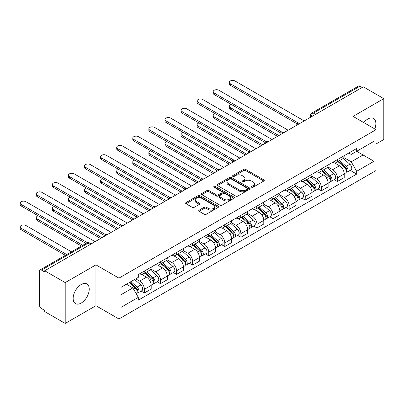 <?xml version="1.0" encoding="UTF-8"?>
<svg xmlns="http://www.w3.org/2000/svg" width="404" height="404" viewBox="0 0 404 404"><rect width="100%" height="100%" fill="white"/><g stroke="black" fill="none" stroke-linecap="round" stroke-linejoin="round"><path stroke-width="0.61" d="M251.652 187.254A1 0.581 0 0 0 253.066 187.254L263.817 181.048A1.429 0.828 0 0 0 264.236 180.462A1.429 0.828 0 0 0 263.817 179.881L245.602 169.362A1.429 0.828 0 0 0 243.577 169.362L232.825 175.568A1 0.581 0 0 0 232.532 175.977A1 0.581 0 0 0 232.825 176.386A1 0.581 0 0 0 234.244 176.386L235.633 175.583A4.58 2.646 0 0 1 242.112 175.583L243.627 176.462A4.58 2.646 0 0 1 244.97 178.331A4.58 2.646 0 0 1 243.627 180.199L242.238 181.002A1 0.581 0 0 0 241.946 181.411A1 0.581 0 0 0 242.238 181.82A1 0.581 0 0 0 243.652 181.82L245.046 181.017A4.58 2.646 0 0 1 251.52 181.017L253.04 181.896A4.58 2.646 0 0 1 254.384 183.764A4.58 2.646 0 0 1 253.04 185.633L251.652 186.436A1 0.581 0 0 0 251.354 186.845A1 0.581 0 0 0 251.652 187.254L251.652 186.436M81.189 303.076A11.373 6.565 120 0 0 88.617 293.057A11.373 6.565 120 0 0 86.875 283.941A11.373 6.565 120 0 0 81.189 284.507A11.373 6.565 120 0 0 73.76 294.526A11.373 6.565 120 0 0 75.503 303.641A11.373 6.565 120 0 0 81.189 303.076M374.781 128.937A11.373 6.565 120 0 0 373.503 118.458A11.373 6.565 120 0 0 367.817 119.023A11.373 6.565 120 0 0 363.797 122.589M199.152 210.146A1.429 0.828 0 0 0 198.733 210.731A1.429 0.828 0 0 0 199.152 211.312L204.262 214.266A1.429 0.828 0 0 0 206.282 214.266L218.226 207.368A1.429 0.828 0 0 0 218.645 206.787A1.429 0.828 0 0 0 218.226 206.202L200.01 195.682A1.429 0.828 0 0 0 197.985 195.682L186.042 202.581A1.429 0.828 0 0 0 185.623 203.162A1.429 0.828 0 0 0 186.042 203.747L192.218 207.313A1.429 0.828 0 0 0 194.243 207.313L199.354 204.363A1.429 0.828 0 0 0 199.773 203.778A1.429 0.828 0 0 0 199.354 203.192L196.288 201.424A3.828 2.212 0 0 1 195.167 199.864A3.828 2.212 0 0 1 197.531 197.819A3.828 2.212 0 0 1 201.707 198.298L213.696 205.222A3.828 2.212 0 0 1 214.817 206.787A3.828 2.212 0 0 1 212.453 208.828A3.828 2.212 0 0 1 208.282 208.348L206.282 207.196A1.429 0.828 0 0 0 204.262 207.196L199.152 210.146L199.152 211.312M118.927 278.134L95.935 264.862L65.206 282.598L44.693 270.756L363.282 86.815L383.8 98.662L353.076 116.403L376.068 129.674L118.927 278.134L118.927 318.973L376.068 170.513L376.068 129.674M235.734 196.091A1.429 0.828 0 0 0 237.759 196.091L249.702 189.198A1.429 0.828 0 0 0 250.121 188.612A1.429 0.828 0 0 0 249.702 188.032L231.487 177.513A1.429 0.828 0 0 0 229.462 177.513L217.519 184.406A1.429 0.828 0 0 0 217.099 184.992A1.429 0.828 0 0 0 217.519 185.577L235.734 196.091M214.428 187.471A1 0.581 0 0 1 215.443 187.613L215.443 186.421L233.961 197.117A1.429 0.828 0 0 1 234.386 197.702A1.429 0.828 0 0 1 233.961 198.283L222.023 205.181A1.429 0.828 0 0 1 219.998 205.181L201.783 194.662L201.783 193.491A1.429 0.828 0 0 0 201.364 194.077A1.429 0.828 0 0 0 201.783 194.662M201.783 193.491L206.893 190.542A1.429 0.828 0 0 1 208.918 190.542L216.302 194.809A1.429 0.828 0 0 0 218.327 194.809L221.72 192.849A1.429 0.828 0 0 0 222.139 192.269A1.429 0.828 0 0 0 221.72 191.683L214.029 187.239A1 0.581 0 0 1 213.731 186.83A1 0.581 0 0 1 214.352 186.3A1 0.581 0 0 1 215.443 186.421M65.206 282.598L65.206 323.437L44.693 311.59L44.693 310.398L41.496 308.555A2.914 1.682 -120 0 1 39.43 304.985L39.43 271.291A2.914 1.682 -120 0 1 40.036 269.953L86.744 242.991A2.914 1.682 60 0 1 88.198 243.132L41.496 270.099A2.914 1.682 -120 0 0 40.036 269.953M376.068 143.965L383.8 139.501L383.8 98.662M65.206 323.437L95.935 305.697L118.927 318.973M44.693 270.756L44.693 271.948L41.496 270.099M315.544 114.377L313.378 113.13A2.914 1.682 60 0 0 311.923 112.984L358.626 86.017A2.914 1.682 60 0 1 360.085 86.163L313.378 113.13A2.914 1.682 120 0 0 311.317 116.7L311.317 116.817M362.252 87.41L360.085 86.163M337.401 159.62A6.706 3.873 60 0 1 336.012 162.63L342.819 158.701A6.706 3.873 -120 0 0 344.208 155.692M327.745 166.842L332.659 169.68A6.706 3.873 60 0 1 337.401 177.891L344.208 173.962A6.706 3.873 -120 0 0 339.466 165.751L334.593 162.938M344.208 173.962L344.208 177.593L337.401 181.522L334.138 179.639M336.012 162.63A6.706 3.873 60 0 1 332.714 162.327M337.401 177.891L337.401 181.522M321.316 168.902A6.706 3.873 60 0 1 319.928 171.917L326.735 167.988A6.706 3.873 -120 0 0 328.124 164.973M318.054 188.926L321.316 190.809L328.124 186.88L328.124 183.249A6.706 3.873 -120 0 0 323.382 175.038L318.509 172.225M319.928 171.917A6.706 3.873 60 0 1 316.63 171.614M311.661 176.129L316.574 178.967A6.706 3.873 60 0 1 321.316 187.178L321.316 190.809M305.232 178.189A6.706 3.873 60 0 1 303.843 181.204L310.651 177.275A6.706 3.873 -120 0 0 312.039 174.26M301.97 198.213L305.232 200.096L312.039 196.167L312.039 192.536A6.706 3.873 -120 0 0 307.298 184.32L302.424 181.512M303.843 181.204A6.706 3.873 60 0 1 300.546 180.901M295.576 185.416L300.49 188.249A6.706 3.873 60 0 1 305.232 196.465L305.232 200.096M289.148 187.476A6.706 3.873 60 0 1 287.759 190.486L294.566 186.557A6.706 3.873 -120 0 0 295.955 183.547M285.886 207.499L289.148 209.383L295.955 205.454L295.955 201.823A6.706 3.873 -120 0 0 291.213 193.607L286.34 190.794M287.759 190.486A6.706 3.873 60 0 1 284.461 190.183M279.492 194.698L284.406 197.536A6.706 3.873 60 0 1 289.148 205.752L289.148 209.383M273.064 196.763A6.706 3.873 60 0 1 271.675 199.773L278.482 195.844A6.706 3.873 -120 0 0 279.871 192.834M269.801 216.786L273.064 218.67L279.871 214.741L279.871 211.11A6.706 3.873 -120 0 0 275.129 202.894L270.256 200.081M271.675 199.773A6.706 3.873 60 0 1 268.377 199.47M263.408 203.985L268.322 206.823A6.706 3.873 60 0 1 273.064 215.039L273.064 218.67M256.979 206.05A6.706 3.873 60 0 1 255.591 209.06L262.398 205.131A6.706 3.873 -120 0 0 263.787 202.121M253.717 226.073L256.979 227.957L263.787 224.028L263.787 220.397A6.706 3.873 -120 0 0 259.045 212.181L254.172 209.368M255.591 209.06A6.706 3.873 60 0 1 252.293 208.757M247.324 213.272L252.237 216.11A6.706 3.873 60 0 1 256.979 224.326L256.979 227.957M240.895 215.337A6.706 3.873 60 0 1 239.506 218.347L246.314 214.418A6.706 3.873 -120 0 0 247.703 211.408M237.633 235.355L240.895 237.244L247.703 233.315L247.703 229.679A6.706 3.873 -120 0 0 242.961 221.468L238.087 218.655M239.506 218.347A6.706 3.873 60 0 1 236.209 218.044M231.239 222.559L236.153 225.397A6.706 3.873 60 0 1 240.895 233.608L240.895 237.244M224.811 224.624A6.706 3.873 60 0 1 223.422 227.634L230.23 223.705A6.706 3.873 -120 0 0 231.618 220.695M221.549 244.642L224.811 246.526L231.618 242.597L231.618 238.966A6.706 3.873 -120 0 0 226.876 230.755L222.003 227.942M223.422 227.634A6.706 3.873 60 0 1 220.124 227.331M215.155 231.846L220.069 234.684A6.706 3.873 60 0 1 224.811 242.895L224.811 246.526M208.727 233.906A6.706 3.873 60 0 1 207.338 236.921L214.145 232.992A6.706 3.873 -120 0 0 215.534 229.977M205.464 253.929L208.727 255.813L215.534 251.884L215.534 248.253A6.706 3.873 -120 0 0 210.792 240.037L205.919 237.229M207.338 236.921A6.706 3.873 60 0 1 204.04 236.618M199.071 241.132L203.985 243.966A6.706 3.873 60 0 1 208.727 252.182L208.727 255.813M192.642 243.193A6.706 3.873 60 0 1 191.254 246.203L198.061 242.274A6.706 3.873 -120 0 0 199.45 239.264M189.38 263.216L192.642 265.1L199.45 261.171L199.45 257.54A6.706 3.873 -120 0 0 194.708 249.324L189.835 246.511M191.254 246.203A6.706 3.873 60 0 1 187.956 245.9M182.987 250.414L187.9 253.252A6.706 3.873 60 0 1 192.642 261.469L192.642 265.1M176.558 252.48A6.706 3.873 60 0 1 175.169 255.49L181.977 251.561A6.706 3.873 -120 0 0 183.366 248.551M173.296 272.503L176.558 274.387L183.366 270.458L183.366 266.827A6.706 3.873 -120 0 0 178.624 258.611L173.75 255.798M175.169 255.49A6.706 3.873 60 0 1 171.872 255.187M166.903 259.701L171.816 262.539A6.706 3.873 60 0 1 176.558 270.756L176.558 274.387M160.474 261.767A6.706 3.873 60 0 1 159.085 264.777L165.893 260.848A6.706 3.873 -120 0 0 167.281 257.838M157.212 281.79L160.474 283.674L167.281 279.745L167.281 276.114A6.706 3.873 -120 0 0 162.539 267.897L157.666 265.085M159.085 264.777A6.706 3.873 60 0 1 155.787 264.474M150.818 268.988L155.732 271.826A6.706 3.873 60 0 1 160.474 280.043L160.474 283.674M144.39 271.054A6.706 3.873 60 0 1 143.001 274.064L149.808 270.135A6.706 3.873 -120 0 0 151.197 267.125M141.127 291.077L144.39 292.961L151.197 289.032L151.197 285.401A6.706 3.873 -120 0 0 146.455 277.184L141.582 274.372M143.001 274.064A6.706 3.873 60 0 1 139.703 273.761M135.729 278.851L139.648 281.113A6.706 3.873 60 0 1 144.39 289.33L144.39 292.961M348.798 153.04L351.217 154.439L374.003 141.284L363.075 147.596L363.075 154.974L351.217 161.822L343.829 157.555M120.988 294.743L132.845 287.901L138.309 297.364L120.988 307.363L120.988 287.36L138.309 277.361L138.309 274.563L356.681 148.485L356.681 151.283L374.003 161.287L356.681 171.286L351.217 161.822M374.003 141.284L374.003 161.287M138.309 297.364L138.309 300.162L356.681 174.084L356.681 171.286M95.935 264.862L95.935 305.697M132.845 287.901L126.452 284.209M350.223 170.357L356.681 174.084M252.051 187.395L253.04 186.825A4.58 2.646 0 0 0 254.384 184.956L254.384 183.764M244.97 178.331L244.97 179.522A4.58 2.646 0 0 1 243.627 181.391L242.637 181.962M263.802 181.058L245.602 170.554A1.429 0.828 0 0 0 243.577 170.554L233.224 176.528M249.682 189.208L231.487 178.704A1.429 0.828 0 0 0 229.462 178.704L217.539 185.588L217.519 184.406M247.172 189.022A1 0.581 0 0 0 247.465 188.612A1 0.581 0 0 0 247.172 188.203L231.179 178.972A1 0.581 0 0 0 229.765 178.972L228.295 179.82A4.58 2.646 0 0 0 226.957 181.689A4.58 2.646 0 0 0 228.295 183.562L239.229 189.87A4.58 2.646 0 0 0 245.703 189.87L247.172 189.022L247.172 190.213A1 0.581 0 0 0 247.465 189.804L247.465 188.612M226.957 181.689L226.957 182.881A4.58 2.646 0 0 0 228.295 184.749L228.295 183.562M247.172 190.213L245.703 191.062A4.58 2.646 0 0 1 239.229 191.062L228.295 184.749M201.798 194.672L206.893 191.733L206.893 190.542M222.139 192.269L222.139 193.455A1.429 0.828 0 0 1 221.72 194.041L218.327 196.001A1.429 0.828 0 0 1 216.302 196.001L208.918 191.733A1.429 0.828 0 0 0 206.893 191.733M215.443 187.613L233.946 198.293M223.973 199.233A3.828 2.212 0 0 0 228.144 199.712A3.828 2.212 0 0 0 230.507 197.672A3.828 2.212 0 0 0 229.386 196.107L225.159 193.667A1.429 0.828 0 0 0 223.134 193.667L219.746 195.627A1.429 0.828 0 0 0 219.327 196.208A1.429 0.828 0 0 0 219.746 196.793L223.973 199.233L223.973 200.424A3.828 2.212 0 0 0 228.144 200.904A3.828 2.212 0 0 0 230.507 198.859L230.507 197.672M219.327 196.208L219.327 197.399A1.429 0.828 0 0 0 219.746 197.985L219.746 196.793M223.973 200.424L219.746 197.985M214.817 206.787L214.817 207.974A3.828 2.212 0 0 1 212.453 210.019A3.828 2.212 0 0 1 208.282 209.54L206.282 208.383A1.429 0.828 0 0 0 204.262 208.383L199.167 211.327M195.167 199.864L195.167 201.051A3.828 2.212 0 0 0 196.288 202.616L196.288 201.424M199.334 204.374L196.288 202.616M218.205 207.383L200.01 196.874A1.429 0.828 0 0 0 197.985 196.874L186.062 203.757M337.87 161.56L344.42 167.407A3.646 2.106 60 0 1 345.566 173.043L344.208 173.831M338.042 161.711L341.127 163.494M231.25 104.404A3.353 1.934 -0 0 0 229.295 106.161A3.353 1.934 -0 0 0 230.28 107.535L278.841 135.567M338.532 161.176L345.824 167.685A1.747 1.01 60 0 1 346.369 170.392A1.747 1.01 60 0 1 346.213 170.453M339.623 160.545L346.178 166.398A3.646 2.106 60 0 1 347.319 172.033A3.646 2.106 60 0 1 346.218 172.149M343.274 158.353L349.889 164.251A3.646 2.106 60 0 1 351.031 169.887L347.319 172.033M277.498 136.345L230.28 109.08A3.353 1.934 180 0 1 229.295 107.711L229.295 106.161M297.273 123.947L230.28 85.269A3.353 1.934 180 0 1 229.295 83.901L229.295 82.35A3.353 1.934 -0 0 0 230.28 83.724L298.601 123.169M304.202 120.927L235.022 80.982A3.353 1.934 -0 0 0 231.366 80.563A3.353 1.934 -0 0 0 229.295 82.35M321.786 170.847L328.336 176.694A3.646 2.106 60 0 1 329.482 182.33L328.124 183.113M321.958 170.998L325.043 172.781M215.165 113.691A3.353 1.934 -0 0 0 213.211 115.448A3.353 1.934 -0 0 0 214.196 116.817L262.757 144.854M322.448 170.463L329.74 176.972A1.747 1.01 60 0 1 330.285 179.674A1.747 1.01 60 0 1 330.129 179.74M323.538 169.832L330.093 175.679A3.646 2.106 60 0 1 331.235 181.32A3.646 2.106 60 0 1 330.134 181.436M327.19 167.64L333.805 173.538A3.646 2.106 60 0 1 334.946 179.174L331.235 181.32M261.413 145.632L214.196 118.367A3.353 1.934 180 0 1 213.211 116.998L213.211 115.448M305.702 180.133L312.252 185.981A3.646 2.106 60 0 1 313.398 191.617L312.039 192.4M305.873 180.285L308.959 182.068M199.081 122.978A3.353 1.934 -0 0 0 197.127 124.735A3.353 1.934 -0 0 0 198.112 126.104L246.672 154.141M306.363 179.75L313.656 186.259A1.747 1.01 60 0 1 314.201 188.961A1.747 1.01 60 0 1 314.044 189.027M307.454 179.118L314.009 184.966A3.646 2.106 60 0 1 315.15 190.602A3.646 2.106 60 0 1 314.049 190.723M311.105 176.927L317.721 182.825A3.646 2.106 60 0 1 318.862 188.461L315.15 190.602M245.329 154.914L198.112 127.654A3.353 1.934 180 0 1 197.127 126.285L197.127 124.735M281.189 133.234L214.196 94.556A3.353 1.934 180 0 1 213.211 93.188L213.211 91.637A3.353 1.934 -0 0 0 214.196 93.006L282.517 132.456M288.118 130.214L218.938 90.269A3.353 1.934 -0 0 0 215.281 89.85A3.353 1.934 -0 0 0 213.211 91.637M265.105 142.521L198.112 103.843A3.353 1.934 180 0 1 197.127 102.475L197.127 100.924A3.353 1.934 -0 0 0 198.112 102.293L266.433 141.743M272.033 139.496L202.853 99.556A3.353 1.934 -0 0 0 199.197 99.137A3.353 1.934 -0 0 0 197.127 100.924M289.618 189.415L296.167 195.263A3.646 2.106 60 0 1 297.314 200.904L295.955 201.687M289.789 189.572L292.875 191.355M182.997 132.265A3.353 1.934 -0 0 0 181.042 134.022A3.353 1.934 -0 0 0 182.027 135.391L230.588 163.428M290.279 189.037L297.571 195.541A1.747 1.01 60 0 1 298.117 198.248A1.747 1.01 60 0 1 297.96 198.314M291.37 188.405L297.925 194.253A3.646 2.106 60 0 1 299.066 199.889A3.646 2.106 60 0 1 297.965 200.005M295.021 186.214L301.636 192.112A3.646 2.106 60 0 1 302.778 197.748L299.066 199.889M229.245 164.201L182.027 136.941A3.353 1.934 180 0 1 181.042 135.572L181.042 134.022M273.533 198.702L280.083 204.55A3.646 2.106 60 0 1 281.229 210.186L279.871 210.974M273.705 198.859L276.791 200.642M166.913 141.546A3.353 1.934 -0 0 0 164.958 143.309A3.353 1.934 -0 0 0 165.943 144.677L214.504 172.715M274.195 198.324L281.487 204.828A1.747 1.01 60 0 1 282.032 207.535A1.747 1.01 60 0 1 281.876 207.6M275.286 197.692L281.841 203.54A3.646 2.106 60 0 1 282.982 209.176A3.646 2.106 60 0 1 281.881 209.292M278.937 195.496L285.552 201.399A3.646 2.106 60 0 1 286.694 207.035L282.982 209.176M213.161 173.488L165.943 146.223A3.353 1.934 180 0 1 164.958 144.854L164.958 143.309M257.449 207.989L263.999 213.837A3.646 2.106 60 0 1 265.145 219.473L263.787 220.261M257.621 208.146L260.706 209.923M150.828 150.833A3.353 1.934 -0 0 0 148.874 152.596A3.353 1.934 -0 0 0 149.859 153.964L198.42 182.002M258.111 207.606L265.403 214.115A1.747 1.01 60 0 1 265.948 216.822A1.747 1.01 60 0 1 265.792 216.882M259.201 206.979L265.756 212.827A3.646 2.106 60 0 1 266.898 218.463A3.646 2.106 60 0 1 265.797 218.579M262.853 204.783L269.468 210.681A3.646 2.106 60 0 1 270.609 216.322L266.898 218.463M197.076 182.775L149.859 155.51A3.353 1.934 180 0 1 148.874 154.141L148.874 152.596M249.021 151.808L182.027 113.13A3.353 1.934 180 0 1 181.042 111.757L181.042 110.211A3.353 1.934 -0 0 0 182.027 111.58L250.349 151.025M255.949 148.783L186.769 108.843A3.353 1.934 -0 0 0 183.113 108.423A3.353 1.934 -0 0 0 181.042 110.211M232.936 161.095L165.943 122.412A3.353 1.934 180 0 1 164.958 121.043L164.958 119.498A3.353 1.934 -0 0 0 165.943 120.867L234.264 160.312M239.865 158.07L170.685 118.13A3.353 1.934 -0 0 0 167.029 117.71A3.353 1.934 -0 0 0 164.958 119.498M216.852 170.377L149.859 131.699A3.353 1.934 180 0 1 148.874 130.33L148.874 128.785A3.353 1.934 -0 0 0 149.859 130.154L218.18 169.599M223.781 167.357L154.601 127.417A3.353 1.934 -0 0 0 150.944 126.992A3.353 1.934 -0 0 0 148.874 128.785M241.365 217.276L247.915 223.124A3.646 2.106 60 0 1 249.061 228.76L247.703 229.548M241.536 217.433L244.622 219.21M134.744 160.12A3.353 1.934 -0 0 0 132.79 161.883A3.353 1.934 -0 0 0 133.774 163.251L182.335 191.289M242.021 216.892L249.319 223.402A1.747 1.01 60 0 1 249.864 226.109A1.747 1.01 60 0 1 249.707 226.169M243.117 216.266L249.672 222.114A3.646 2.106 60 0 1 250.813 227.75A3.646 2.106 60 0 1 249.712 227.866M246.768 214.069L253.384 219.968A3.646 2.106 60 0 1 254.525 225.604L250.813 227.75M180.992 192.062L133.774 164.797A3.353 1.934 180 0 1 132.79 163.428L132.79 161.883M200.768 179.664L133.774 140.986A3.353 1.934 180 0 1 132.79 139.617L132.79 138.072A3.353 1.934 -0 0 0 133.774 139.441L202.096 178.886M207.696 176.644L138.516 136.698A3.353 1.934 -0 0 0 134.86 136.279A3.353 1.934 -0 0 0 132.79 138.072M225.281 226.563L231.83 232.411A3.646 2.106 60 0 1 232.977 238.047L231.618 238.835M225.452 226.715L228.538 228.497M118.66 169.407A3.353 1.934 -0 0 0 116.706 171.165A3.353 1.934 -0 0 0 117.69 172.538L166.251 200.571M225.937 226.179L233.234 232.689A1.747 1.01 60 0 1 233.78 235.396A1.747 1.01 60 0 1 233.623 235.456M227.033 225.548L233.583 231.396A3.646 2.106 60 0 1 234.729 237.037A3.646 2.106 60 0 1 233.628 237.153M230.684 223.356L237.294 229.255A3.646 2.106 60 0 1 238.441 234.891L234.729 237.037M164.908 201.349L117.69 174.084A3.353 1.934 180 0 1 116.706 172.715L116.706 171.165M184.684 188.951L117.69 150.273A3.353 1.934 180 0 1 116.706 148.904L116.706 147.354A3.353 1.934 -0 0 0 117.69 148.722L186.012 188.173M191.612 185.931L122.432 145.985A3.353 1.934 -0 0 0 118.776 145.566A3.353 1.934 -0 0 0 116.706 147.354M209.196 235.85L215.746 241.698A3.646 2.106 60 0 1 216.892 247.334L215.534 248.117M209.368 236.002L212.453 237.784M102.576 178.694A3.353 1.934 -0 0 0 100.621 180.452A3.353 1.934 -0 0 0 101.606 181.82L150.167 209.858M209.853 235.466L217.15 241.976A1.747 1.01 60 0 1 217.695 244.678A1.747 1.01 60 0 1 217.539 244.743M210.949 234.835L217.498 240.683A3.646 2.106 60 0 1 218.645 246.319A3.646 2.106 60 0 1 217.544 246.44M214.6 232.643L221.21 238.542A3.646 2.106 60 0 1 222.357 244.178L218.645 246.319M148.823 210.63L101.606 183.371A3.353 1.934 180 0 1 100.621 182.002L100.621 180.452M168.599 198.238L101.606 159.56A3.353 1.934 180 0 1 100.621 158.191L100.621 156.641A3.353 1.934 -0 0 0 101.606 158.009L169.927 197.46M175.528 195.213L106.348 155.272A3.353 1.934 -0 0 0 102.692 154.853A3.353 1.934 -0 0 0 100.621 156.641M193.112 245.132L199.662 250.985A3.646 2.106 60 0 1 200.808 256.621L199.45 257.404M193.284 245.289L196.369 247.071M86.491 187.981A3.353 1.934 -0 0 0 84.537 189.739A3.353 1.934 -0 0 0 85.522 191.107L134.083 219.145M193.768 244.753L201.066 251.258A1.747 1.01 60 0 1 201.611 253.964A1.747 1.01 60 0 1 201.455 254.03M194.864 244.122L201.414 249.97A3.646 2.106 60 0 1 202.561 255.606A3.646 2.106 60 0 1 201.46 255.727M198.516 241.93L205.126 247.829A3.646 2.106 60 0 1 206.272 253.465L202.561 255.606M132.739 219.917L85.522 192.657A3.353 1.934 180 0 1 84.537 191.289L84.537 189.739M152.515 207.525L85.522 168.847A3.353 1.934 180 0 1 84.537 167.478L84.537 165.928A3.353 1.934 -0 0 0 85.522 167.296L153.843 206.742M159.444 204.5L90.264 164.559A3.353 1.934 -0 0 0 86.608 164.14A3.353 1.934 -0 0 0 84.537 165.928M177.028 254.419L183.578 260.267A3.646 2.106 60 0 1 184.724 265.908L183.366 266.69M177.199 254.576L180.285 256.358M70.407 197.263A3.353 1.934 -0 0 0 68.453 199.026A3.353 1.934 -0 0 0 69.438 200.394L117.998 228.432M177.684 254.04L184.982 260.545A1.747 1.01 60 0 1 185.527 263.251A1.747 1.01 60 0 1 185.37 263.317M178.78 253.409L185.33 259.257A3.646 2.106 60 0 1 186.476 264.893A3.646 2.106 60 0 1 185.375 265.009M182.431 251.212L189.042 257.116A3.646 2.106 60 0 1 190.188 262.751L186.476 264.893M116.655 229.204L69.438 201.944A3.353 1.934 180 0 1 68.453 200.571L68.453 199.026M136.431 216.812L69.438 178.129A3.353 1.934 180 0 1 68.453 176.76L68.453 175.215A3.353 1.934 -0 0 0 69.438 176.583L137.759 216.029M143.359 213.787L74.179 173.846A3.353 1.934 -0 0 0 70.523 173.427A3.353 1.934 -0 0 0 68.453 175.215M160.944 263.706L167.493 269.554A3.646 2.106 60 0 1 168.64 275.19L167.281 275.977M161.115 263.863L164.201 265.64M54.323 206.55A3.353 1.934 -0 0 0 52.369 208.312A3.353 1.934 -0 0 0 53.353 209.681L101.914 237.719M161.6 263.327L168.897 269.832A1.747 1.01 60 0 1 169.443 272.538A1.747 1.01 60 0 1 169.286 272.599M162.696 262.696L169.246 268.544A3.646 2.106 60 0 1 170.392 274.18A3.646 2.106 60 0 1 169.291 274.296M166.347 260.499L172.957 266.398A3.646 2.106 60 0 1 174.104 272.038L170.392 274.18M100.571 238.491L53.353 211.226A3.353 1.934 180 0 1 52.369 209.858L52.369 208.312M120.347 226.094L53.353 187.416A3.353 1.934 180 0 1 52.369 186.047L52.369 184.502A3.353 1.934 -0 0 0 53.353 185.87L121.675 225.316M127.275 223.074L58.095 183.133A3.353 1.934 -0 0 0 54.439 182.714A3.353 1.934 -0 0 0 52.369 184.502M144.859 272.993L151.409 278.841A3.646 2.106 60 0 1 152.555 284.477L151.197 285.264M145.031 273.149L148.117 274.927M38.239 215.837A3.353 1.934 -0 0 0 36.284 217.599A3.353 1.934 -0 0 0 37.269 218.968L82.81 245.258M145.516 272.609L152.813 279.119A1.747 1.01 60 0 1 153.358 281.825A1.747 1.01 60 0 1 153.202 281.886M146.612 271.983L153.161 277.831A3.646 2.106 60 0 1 154.308 283.467A3.646 2.106 60 0 1 153.207 283.583M150.263 269.786L156.873 275.685A3.646 2.106 60 0 1 158.02 281.325L154.308 283.467M81.467 246.036L37.269 220.513A3.353 1.934 180 0 1 36.284 219.145L36.284 217.599M104.262 235.381L37.269 196.703A3.353 1.934 180 0 1 36.284 195.334L36.284 193.789A3.353 1.934 -0 0 0 37.269 195.157L105.59 234.603M111.191 232.361L42.011 192.415A3.353 1.934 -0 0 0 38.355 191.996A3.353 1.934 -0 0 0 36.284 193.789M129.174 282.638L135.325 288.128A3.646 2.106 60 0 1 136.471 293.764L136.289 293.87M129.235 282.603L132.032 284.214M71.468 251.808L25.927 225.513A3.353 1.934 -0 0 0 22.271 225.094A3.353 1.934 -0 0 0 20.2 226.881A3.353 1.934 -0 0 0 21.185 228.255L66.726 254.545M129.836 282.255L136.729 288.406A1.747 1.01 60 0 1 137.274 291.112A1.747 1.01 60 0 1 137.118 291.173M130.926 281.623L137.077 287.118A3.646 2.106 60 0 1 138.224 292.754A3.646 2.106 60 0 1 137.123 292.87M134.638 279.482L140.789 284.971A3.646 2.106 60 0 1 141.935 290.607L138.224 292.754M65.382 255.323L21.185 229.8A3.353 1.934 180 0 1 20.2 228.432L20.2 226.881M86.007 243.415L21.185 205.989A3.353 1.934 180 0 1 20.2 204.621L20.2 203.071A3.353 1.934 -0 0 0 21.185 204.444L87.446 242.698M95.107 241.648L25.927 201.702A3.353 1.934 -0 0 0 22.271 201.283A3.353 1.934 -0 0 0 20.2 203.071M311.418 116.761L311.317 116.7A2.914 1.682 0 0 1 310.464 115.509L310.464 117.312M160.474 280.043L167.281 276.114M176.558 270.756L183.366 266.827M192.642 261.469L199.45 257.54M208.727 252.182L215.534 248.253M224.811 242.895L231.618 238.966M240.895 233.608L247.703 229.679M256.979 224.326L263.787 220.397M273.064 215.039L279.871 211.11M289.148 205.752L295.955 201.823M305.232 196.465L312.039 192.536M321.316 187.178L328.124 183.249M144.39 289.33L151.197 285.401M139.648 281.113L146.455 277.184M155.732 271.826L162.539 267.897M171.816 262.539L178.624 258.611M187.9 253.252L194.708 249.324M203.985 243.966L210.792 240.037M220.069 234.684L226.876 230.755M236.153 225.397L242.961 221.468M252.237 216.11L259.045 212.181M268.322 206.823L275.129 202.894M284.406 197.536L291.213 193.607M300.49 188.249L307.298 184.32M316.574 178.967L323.382 175.038M332.659 169.68L339.466 165.751M300 123.351A2.914 1.682 120 0 0 298.713 124.094M283.916 132.638A2.914 1.682 120 0 0 282.628 133.381M267.832 141.925A2.914 1.682 120 0 0 266.544 142.668M251.748 151.212A2.914 1.682 120 0 0 250.46 151.954M235.663 160.494A2.914 1.682 120 0 0 234.376 161.241M219.579 169.781A2.914 1.682 120 0 0 218.291 170.528M203.495 179.068A2.914 1.682 120 0 0 202.207 179.81M187.411 188.355A2.914 1.682 120 0 0 186.123 189.097M171.326 197.642A2.914 1.682 120 0 0 170.039 198.384M155.242 206.929A2.914 1.682 120 0 0 153.954 207.671M139.158 216.216A2.914 1.682 120 0 0 137.87 216.958M123.074 225.498A2.914 1.682 120 0 0 121.786 226.245M106.989 234.785A2.914 1.682 120 0 0 105.702 235.527M90.365 244.385L88.198 243.132A2.914 1.682 120 0 1 89.658 242.991A2.914 2.914 0 0 0 86.744 242.991M253.04 186.825L253.04 185.633M242.238 181.82L242.238 181.002M243.627 181.391L243.627 180.199M232.825 176.386L232.825 175.568M243.577 170.554L243.577 169.362M245.602 170.554L245.602 169.362M263.817 181.048L263.817 179.881M229.462 178.704L229.462 177.513M231.487 178.704L231.487 177.513M249.702 189.198L249.702 188.032M239.229 191.062L239.229 189.87M245.703 191.062L245.703 189.87M208.918 191.733L208.918 190.542M216.302 196.001L216.302 194.809M218.327 196.001L218.327 194.809M221.72 194.041L221.72 192.849M233.961 198.283L233.961 197.117M204.262 208.383L204.262 207.196M206.282 208.383L206.282 207.196M208.282 209.54L208.282 208.348M199.354 204.363L199.354 203.192M186.042 203.747L186.042 202.581M197.985 196.874L197.985 195.682M200.01 196.874L200.01 195.682M218.226 207.368L218.226 206.202M344.42 167.407L342.38 168.589M346.733 169.589L346.076 169.968M349.889 164.251L346.178 166.398M230.28 109.08L230.28 107.535M230.28 83.724L230.28 85.269M328.336 176.694L326.296 177.871M330.649 178.876L329.992 179.255M333.805 173.538L330.093 175.679M214.196 118.367L214.196 116.817M312.252 185.981L310.211 187.158M314.565 188.163L313.908 188.542M317.721 182.825L314.009 184.966M198.112 127.654L198.112 126.104M214.196 93.006L214.196 94.556M198.112 102.293L198.112 103.843M296.167 195.263L294.127 196.445M298.48 197.45L297.824 197.829M301.636 192.112L297.925 194.253M182.027 136.941L182.027 135.391M280.083 204.55L278.043 205.732M282.396 206.732L281.739 207.116M285.552 201.399L281.841 203.54M165.943 146.223L165.943 144.677M263.999 213.837L261.959 215.019M266.312 216.019L265.655 216.398M269.468 210.681L265.756 212.827M149.859 155.51L149.859 153.964M182.027 111.58L182.027 113.13M165.943 120.867L165.943 122.412M149.859 130.154L149.859 131.699M247.915 223.124L245.874 224.306M250.227 225.306L249.571 225.684M253.384 219.968L249.672 222.114M133.774 164.797L133.774 163.251M133.774 139.441L133.774 140.986M231.83 232.411L229.79 233.588M234.143 234.593L233.487 234.971M237.294 229.255L233.583 231.396M117.69 174.084L117.69 172.538M117.69 148.722L117.69 150.273M215.746 241.698L213.706 242.875M218.059 243.88L217.403 244.258M221.21 238.542L217.498 240.683M101.606 183.371L101.606 181.82M101.606 158.009L101.606 159.56M199.662 250.985L197.622 252.162M201.975 253.167L201.318 253.545M205.126 247.829L201.414 249.97M85.522 192.657L85.522 191.107M85.522 167.296L85.522 168.847M183.578 260.267L181.537 261.449M185.891 262.449L185.234 262.832M189.042 257.116L185.33 259.257M69.438 201.944L69.438 200.394M69.438 176.583L69.438 178.129M167.493 269.554L165.453 270.736M169.806 271.735L169.15 272.114M172.957 266.398L169.246 268.544M53.353 211.226L53.353 209.681M53.353 185.87L53.353 187.416M151.409 278.841L149.369 280.022M153.722 281.022L153.066 281.401M156.873 275.685L153.161 277.831M37.269 220.513L37.269 218.968M37.269 195.157L37.269 196.703M135.325 288.128L133.562 289.143M137.638 290.309L136.981 290.688M140.789 284.971L137.077 287.118M21.185 229.8L21.185 228.255M21.185 204.444L21.185 205.989M300.248 123.21A2.914 2.914 0 0 0 296.506 125.371M284.163 132.497A2.914 2.914 0 0 0 280.421 134.653M268.079 141.779A2.914 2.914 0 0 0 264.337 143.94M251.995 151.066A2.914 2.914 0 0 0 248.253 153.227M235.911 160.353A2.914 2.914 0 0 0 232.169 162.514M219.827 169.64A2.914 2.914 0 0 0 216.084 171.801M203.742 178.927A2.914 2.914 0 0 0 200 181.088M187.658 188.213A2.914 2.914 0 0 0 183.916 190.37M171.574 197.5A2.914 2.914 0 0 0 167.832 199.657M155.489 206.782A2.914 2.914 0 0 0 151.747 208.944M139.405 216.069A2.914 2.914 0 0 0 135.663 218.231M123.321 225.356A2.914 2.914 0 0 0 119.579 227.518M107.237 234.643A2.914 2.914 0 0 0 103.495 236.805M91.218 243.89L89.658 242.991M311.923 112.984A2.914 2.914 0 0 0 310.464 115.509"/></g></svg>
